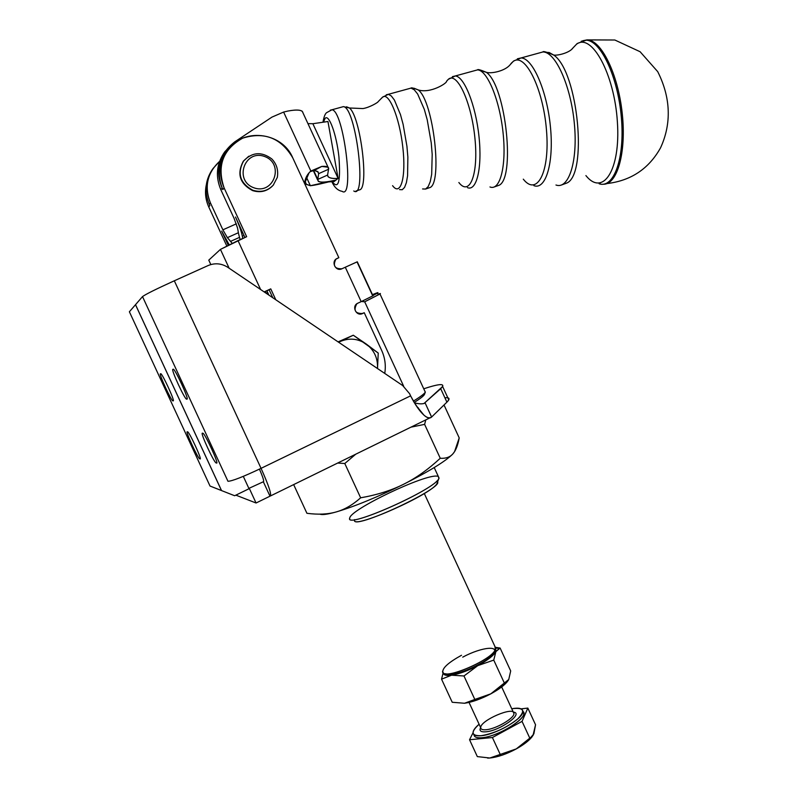 <?xml version="1.0" encoding="UTF-8"?>
<svg xmlns="http://www.w3.org/2000/svg" width="798" height="798" viewBox="0 0 798 798"><rect width="100%" height="100%" fill="white"/><g stroke="black" fill="none" stroke-linecap="round" stroke-linejoin="round"><path stroke-width="1.2" d="M336.088 179.979L334.113 181.555L333.644 180.557L334.113 181.555L336.088 179.979L310.362 185.725C314.651 185.316 323.22 183.4 336.088 179.979L337.205 179.081L336.088 179.979C326.771 182.243 320.836 182.692 318.262 181.326L317.774 179.42C317.624 182.842 323.729 183.031 336.088 179.979M342.103 191.321C354.791 200.488 343.679 110.204 331.938 109.775L330.372 110.134L331.938 109.775C343.679 110.204 354.791 200.488 342.103 191.321C337.813 190.562 334.392 187.35 331.848 181.685M325.105 118.353C328.976 113.775 336.507 134.383 338.921 156.827C340.716 181.605 338.482 189.884 332.217 181.665C338.482 189.884 340.716 181.605 338.921 156.827C336.507 134.383 328.976 113.775 325.105 118.353L323.469 122.174L325.105 118.353M353.773 190.971C367.289 200.468 355.938 106.972 343.379 106.633L341.564 107.132L343.379 106.633C355.938 106.972 367.289 200.468 353.773 190.971M327.958 121.515L338.093 178.373L337.205 179.081L338.093 178.373L327.958 121.515L312.866 123.71L338.093 178.373C331.419 178.912 327.908 177.804 327.579 175.061L317.774 179.42L313.594 170.353L317.774 179.42L318.671 173.645L317.734 171.61L318.671 173.645L317.774 179.42L327.579 175.061L328.118 176.717C329.754 178.173 333.075 178.732 338.093 178.373L312.866 123.71L327.958 121.515M359.499 189.854C369.384 188.986 360.666 116.787 349.464 107.989L346.522 106.792L349.464 107.989C360.676 116.797 369.394 189.056 359.489 189.864L355.978 191.021M399.579 189.625L402.272 189.715L404.586 187.38L406.382 182.672L407.579 175.819L407.858 157.076L406.92 146.184L403.11 124.318L400.456 114.563L394.372 99.989L391.279 95.94L388.377 94.304L386.282 94.782L388.377 94.304L391.279 95.94L394.372 99.989L400.456 114.563L403.11 124.318L406.92 146.184L407.858 157.076L407.579 175.819L406.382 182.672L404.586 187.38L402.272 189.715L399.579 189.625M382.362 97.386C388.506 90.942 399.459 116.917 402.8 147.091C406.312 177.306 400.666 196.817 392.586 185.665C400.666 196.817 406.312 177.296 402.8 147.091C399.459 116.917 388.506 90.942 382.362 97.386L382.362 97.386M381.574 98.294L382.162 97.585L381.574 98.294M422.581 188.946L425.593 189.046L428.207 186.562L430.272 181.575L431.678 174.313L432.197 154.443L431.249 142.902L427.209 119.74L424.327 109.416L417.663 94.044L414.252 89.785L411.02 88.099L408.426 88.807L411.02 88.099L414.252 89.785L417.663 94.044L424.327 109.416L427.209 119.74L431.249 142.902L432.197 154.443L431.678 174.313L430.272 181.575L428.207 186.562L425.593 189.046L422.581 188.946M429.374 187.739C443 185.355 433.613 101.047 418.252 89.935L414.132 88.249L418.252 89.935C433.623 101.057 443 185.415 429.364 187.739L425.673 189.006L429.374 187.739M467.438 187.63C476.596 191.65 482.401 167.889 478.98 136.458C475.708 105.057 464.177 76.289 455.269 75.97L452.426 76.628L455.269 75.97C464.177 76.289 475.708 105.057 478.98 136.458C482.401 167.889 476.596 191.65 467.438 187.63M446.7 81.127L448.316 79.331C457.025 71.222 471.498 102.304 474.94 138.383C478.62 174.493 469.673 196.747 458.86 182.513M489.962 186.961C499.997 191.171 506.59 166.233 503.109 133.206C499.767 100.209 487.309 70.074 477.533 69.875L474.032 70.832L477.533 69.875C487.309 70.074 499.767 100.209 503.109 133.206C506.59 166.233 499.997 191.171 489.962 186.961M498.191 185.565C515.917 181.296 506.201 85.855 486.281 72.279L479.369 70.294L486.281 72.279C506.201 85.855 515.917 181.316 498.181 185.565L494.072 187.031M533.892 185.665C545.732 190.243 554.041 162.982 550.43 126.812C546.999 90.673 532.625 57.885 521.044 57.955L517.353 58.813L521.044 57.955C532.625 57.885 546.999 90.673 550.43 126.812C554.041 162.982 545.732 190.243 533.892 185.665M513.014 61.626C524.695 51.69 543.159 87.989 546.47 130.044C550.091 172.119 537.104 196.757 523.298 179.171C537.104 196.767 550.091 172.119 546.47 130.044C543.159 87.989 524.695 51.69 513.014 61.626L511.468 63.042L513.014 61.626M510.181 64.678L511.468 63.042L510.181 64.678M555.967 185.016C568.755 189.784 578.011 161.346 574.351 123.59C570.889 85.855 555.498 51.74 542.939 51.95L538.411 53.187L542.939 51.95C555.498 51.74 570.889 85.855 574.351 123.59C578.011 161.346 568.755 189.784 555.967 185.016M561.233 185.086L566.031 183.321C588.156 176.807 578.39 71.192 553.632 55.012L549.214 52.538L544.994 52.269L549.214 52.538L553.632 55.012C578.38 71.192 588.156 176.767 566.041 183.311M599.148 183.779C613.881 188.767 625.053 158.044 621.343 117.246C617.851 76.468 600.415 39.8 585.872 40.199L581.193 41.277L585.872 40.199C600.415 39.8 617.851 76.468 621.343 117.246C625.053 158.044 613.881 188.767 599.148 183.779L600.286 183.739M585.902 175.59C602.909 196.857 620.704 170.213 617.403 122.094C614.48 73.995 591.577 32.349 576.495 44.249L572.056 48.917L576.495 44.249C591.577 32.349 614.48 73.995 617.393 122.094C620.704 170.203 602.919 196.857 585.912 175.6M603.188 184.208C617.183 185.056 626.6 152.528 622.191 113.047C617.971 73.576 601.084 39.581 587.009 39.9L582.889 40.718L587.009 39.9C601.084 39.581 617.971 73.576 622.191 113.057C626.59 152.528 617.183 185.056 603.188 184.208M458.87 182.523C469.673 196.747 478.62 174.493 474.94 138.373C471.498 102.304 457.025 71.222 448.316 79.331L455.269 75.97L477.533 69.875C477.623 69.077 480.546 69.875 486.281 72.279C491.059 73.945 505.134 71.132 510.261 64.588L513.563 61.037L521.044 57.955L542.939 51.95C543.029 50.952 546.59 51.98 553.632 55.012C557.174 55.87 569.622 52.927 572.964 47.95L577.203 43.511L587.009 39.9L614.839 40.01L640.106 51.73L657.722 71.65C672.385 100.817 670.21 126.872 660.535 147.859C648.784 168.847 630.909 180.757 606.919 183.57M477.793 665.622C487.418 660.375 493.453 655.707 495.877 651.647L495.688 648.106L495.877 651.647L493.753 660.106L504.545 683.477L490.82 693.841C480.965 699.008 472.197 702.15 464.536 703.257L452.227 702.27L441.553 679.168L451.568 675.198C459.169 673.951 467.907 670.759 477.793 665.622C467.907 670.759 459.169 673.951 451.568 675.198L463.977 675.976L477.793 665.622L493.753 660.106L495.877 651.647C493.453 655.707 487.418 660.375 477.793 665.622L463.977 675.976L474.82 699.447L464.536 703.257C472.197 702.15 480.965 699.008 490.82 693.841L474.82 699.447L490.82 693.841C498.89 689.422 504.486 685.253 507.608 681.312C504.486 685.253 498.89 689.422 490.82 693.841L508.745 679.507L504.545 683.477L493.753 660.106L477.793 665.622M443.389 672.854C443.459 675.128 446.182 675.906 451.568 675.198C446.182 675.906 443.459 675.128 443.389 672.854M462.72 657.153C482.531 646.48 502.271 644.934 491.877 655.268C482.142 665.492 450.561 678.091 445.813 673.712C450.85 679.288 491.698 660.884 494.471 651.776L495.349 649.482C492.186 659.786 445.214 680.115 442.87 672.245C442.102 668.225 448.306 662.569 461.503 655.268M510.69 670.938L508.745 679.507L510.69 670.938L500.117 648.046L495.877 651.647L499.378 648.305L500.117 648.046L510.69 670.938M508.117 680.594L508.745 679.507M495.578 647.368L500.117 648.046L495.578 647.368M443.179 672.664L441.553 679.168L443.179 672.664M464.536 703.257L474.82 699.447L463.977 675.976L451.568 675.198L441.553 679.168L452.227 702.27L464.536 703.257M486.132 729.731C495.997 729.023 514.72 718.04 513.922 713.482C514.72 718.04 495.997 729.023 486.132 729.731C482.63 730.04 480.825 729.372 480.715 727.726C480.825 729.372 482.63 730.04 486.132 729.731M485.842 731.806C500.067 730.798 524.416 713.153 513.284 712.095C524.416 713.153 500.067 730.798 485.842 731.806C480.725 732.175 479 730.769 480.655 727.596C479 730.769 480.725 732.175 485.842 731.806M469.034 702.43L480.715 727.726C479.847 720.544 514.461 705.671 513.922 713.482L501.673 686.948M481.094 735.716C494.241 733.462 506.461 727.876 517.762 718.928C525.832 710.579 523.827 707.178 511.737 708.744C518.8 707.497 522.51 708.355 522.86 711.307C524.116 718.14 495.897 734.719 481.094 735.716C475.887 736.155 473.204 735.148 473.044 732.674C473.094 730.429 475.119 727.616 479.109 724.235C470.521 732.145 471.179 735.965 481.094 735.716M535.548 724.774L532.974 735.616L516.256 748.913C523.678 744.773 528.984 740.694 532.176 736.674C528.984 740.694 523.678 744.773 516.256 748.913L489.832 758.01C497.623 757.182 506.431 754.15 516.256 748.913L529.912 738.419L522.052 721.382L492.406 737.532L469.543 739.746L477.324 756.594L489.832 758.01L477.324 756.594L469.543 739.746L492.406 737.532L500.316 754.639L492.406 737.532L522.052 721.382L529.912 738.419L533.852 733.891L535.548 724.774L527.837 708.085L522.052 721.382L527.837 708.085L521.094 708.853L527.837 708.085L535.548 724.774M487.638 758.1L489.832 758.01L516.256 748.913C506.431 754.15 497.623 757.182 489.832 758.01L487.638 758.1M477.673 725.492L475.658 727.557L477.673 725.492M473.044 732.764L469.543 739.746L473.044 732.764M522.909 711.407C530.431 716.255 499.019 736.624 482.022 737.711C476.775 738.15 474.092 737.113 473.962 734.609M473.962 734.649C474.122 737.133 476.805 738.15 482.022 737.711C496.825 736.744 525.044 720.155 523.777 713.292L522.86 711.367M253.864 187.779C233.664 180.617 244.637 148.957 264.607 156.508C284.657 163.65 273.904 195.201 253.864 187.779C273.904 195.201 284.657 163.65 264.607 156.508C244.637 148.957 233.664 180.617 253.864 187.779M252.816 190.243C261.016 192.747 267.958 190.912 273.624 184.747C267.958 190.912 261.016 192.747 252.816 190.243C240.118 183.36 237.006 173.635 243.49 161.076C237.006 173.635 240.118 183.36 252.816 190.243M248.777 156.228L243.49 161.076L248.777 156.228M252.517 190.562C260.018 192.926 266.582 191.49 272.218 186.263C266.582 191.49 260.018 192.926 252.517 190.562C239.43 183.281 236.527 173.306 243.829 160.617L243.191 161.435C236.727 173.984 239.829 183.69 252.517 190.562M248.866 488.396L263.639 481.623L248.866 488.396M423.987 403.529L440.705 388.696C446.152 383.249 440.496 383.279 423.738 388.786C437.733 384.157 444.027 383.409 442.631 386.511L423.987 403.529M424.337 393.334C425.683 394.302 422.282 397.354 414.152 402.491C420.117 398.741 423.548 396.077 424.436 394.511L425.334 392.097C424.337 393.823 420.346 396.835 413.344 401.135C420.267 396.885 424.247 393.893 425.294 392.157L424.626 390.711L425.334 392.097M173.196 369.235L172.867 369.354C170.862 369.274 184.418 398.81 186.532 399.13L187.011 399.1C189.276 399.688 175.44 369.464 173.346 369.245L173.196 369.235C174.622 367.818 189.345 399.628 187.011 399.1L186.652 399.15C185.036 400.057 170.822 369.314 172.867 369.354L173.196 369.235M160.687 373.733L160.418 373.833C158.732 373.703 171.121 400.656 172.847 400.865L173.236 400.845C175.131 401.394 162.503 373.863 160.797 373.743L160.687 373.733C161.834 372.506 175.181 401.344 173.236 400.845L172.937 400.885C171.63 401.693 158.692 373.743 160.418 373.833L160.687 373.733M202.802 433.224L202.403 433.184C199.999 432.326 213.944 462.561 216.128 462.95L216.617 463.069C219.29 464.456 205.046 433.514 202.892 433.244L202.802 433.224C204.617 432.646 219.33 464.446 216.617 463.069L216.178 462.96C214.183 463.049 199.969 432.336 202.403 433.184L202.802 433.224M249.026 488.735L234.652 495.738L221.545 490.58L234.652 495.738L249.026 488.735L243.3 476.366L249.026 488.735M235.859 495.149L256.058 502.999L249.385 488.566L256.058 502.999L270.003 496.176L263.34 481.773C264.268 481.433 262.971 477.214 259.43 469.134C262.971 477.214 264.268 481.433 263.34 481.773L270.003 496.176C271.998 495.398 269.016 486.122 261.056 468.346L410.591 395.848L409.613 393.723L402.721 385.574L227.719 267.27L402.721 385.574L409.613 393.723L410.591 395.848C415.179 404.766 419.598 411.17 423.838 415.04C427.209 418.112 429.813 418.78 431.618 417.025L425.135 402.97C422.92 404.207 419.329 404.147 414.342 402.8C419.329 404.147 422.92 404.207 425.135 402.97L431.588 417.055C427.01 420.217 420.007 413.145 410.591 395.848L261.056 468.346L174.313 280.786L261.056 468.346C268.996 486.062 271.978 495.349 270.013 496.176L256.058 502.999L235.859 495.149M221.525 490.541L210.024 486.042L204.168 473.374L210.024 486.042L221.495 490.561L135.5 304.706L221.545 490.58L135.52 304.676L129.386 311.769L204.168 473.374L129.386 311.769L142.513 296.597L135.5 304.706L221.525 490.541M227.959 481.274L142.513 296.597L227.959 481.274C231.999 481.184 243.031 476.875 261.056 468.346C243.031 476.875 231.999 481.184 227.959 481.274M187.241 431.798L187.57 431.828C189.036 431.289 202.373 460.117 200.108 458.93L199.759 458.84C198.133 458.96 185.206 431.03 187.241 431.798C185.226 431.02 197.934 458.561 199.719 458.82L200.108 458.93C202.343 460.127 189.395 432.007 187.64 431.848L187.241 431.798M200.288 458.581L199.759 458.84L200.288 458.581M208.118 265.554C214.931 262.751 221.465 263.33 227.719 267.27C221.465 263.33 214.931 262.751 208.118 265.554L174.313 280.786C156.159 289.056 145.555 294.332 142.513 296.597C145.555 294.332 156.159 289.056 174.313 280.786L208.118 265.554M444.895 397.783C449.613 397.324 450.291 398.781 446.91 402.152L431.618 417.025L446.91 402.152L440.705 388.696L446.91 402.152L448.785 399.858L447.848 397.833M362.581 313.524L364.257 312.736L360.836 314.003L364.257 312.736L381.723 350.571C385.025 357.883 386.033 365.504 384.746 373.424C386.033 365.504 385.025 357.883 381.723 350.571L364.257 312.736L362.581 313.524C356.227 316.806 351.22 305.963 357.813 303.2L356.806 303.809C353.245 310.382 355.17 313.624 362.581 313.524M337.155 258.442L335.798 259.34C332.706 265.854 334.741 269.006 341.923 268.776C335.549 272.018 330.542 261.175 337.155 258.442L338.841 257.674L337.155 258.442M336.098 259.091L338.841 257.674L336.098 259.091M272.786 297.744L269.116 289.784L264.288 291.998L269.116 289.784L272.786 297.744M244.936 237.465L235.5 217.026C239.081 224.896 241.365 231.31 242.353 236.258L244.028 235.5L242.353 236.258L242.752 238.452L242.353 236.258C241.365 231.31 239.081 224.896 235.5 217.026L244.936 237.465M213.096 168.458L219.6 161.356C207.201 172.897 204.128 186.722 210.393 202.822C205.295 190.752 206.193 179.301 213.096 168.458L211.949 170.084C205.086 180.857 204.198 192.238 209.266 204.238L209.874 205.555L208.757 206.941L226.752 245.884L208.757 206.941C205.545 199.819 204.727 192.488 206.283 184.937C204.727 192.488 205.545 199.819 208.757 206.941L209.874 205.555L209.266 204.238C204.009 191.67 205.186 179.889 212.787 168.917M357.285 261.794L345.295 267.23L361.175 301.634L372.975 295.789L361.175 301.634L345.295 267.23L341.923 268.776L357.285 261.794M292.736 157.804L338.841 257.674L292.736 157.804C281.026 137.974 264.318 131.431 242.622 138.174C222.851 149.396 216.687 165.994 224.138 187.979C218.642 174.962 219.61 162.632 227.051 150.982C242.063 127.241 281.894 131.6 292.736 157.804M227.051 150.982L225.724 152.857C218.333 164.428 217.365 176.667 222.822 189.595L224.138 187.979L246.652 236.697L220.438 249.385L229.146 268.238L220.438 249.385L208.777 260.138L210.822 264.567M275.789 299.769L270.751 288.876L264.148 291.908L270.751 288.876L275.789 299.769M208.777 260.138L220.438 249.385L238.004 240.577L260.617 289.514L238.004 240.577L246.652 236.697L224.138 187.979L222.822 189.595C217.146 175.989 218.443 163.281 226.722 151.48M221.664 231.061L228.188 245.176L221.664 231.061L229.156 244.697L221.664 231.061M357.813 303.2L361.175 301.634L357.813 303.2M357.045 261.914L372.726 295.878M304.597 183.48C305.045 178.473 307.13 174.323 310.841 171.051L283.619 112.059L271.958 117.107L234.831 141.815C219.34 153.904 215.121 169.356 222.163 188.178L222.822 189.595L222.163 188.178C216.717 175.281 217.674 163.061 225.016 151.51L234.831 141.815L271.958 117.107L283.619 112.059L287.888 111.052C297.415 109.276 302.442 109.875 302.971 112.837L302.262 111.311C300.158 109.745 295.36 109.665 287.888 111.052L283.619 112.059L310.841 171.051L310.123 171.7L321.774 166.423L314.372 170.403L317.604 171.51L318.671 173.645L323.03 171.71L318.671 173.645L318.103 171.969L314.372 170.403L321.774 166.423L310.841 171.051L309.035 172.837L304.597 183.48M442.631 671.158C440.616 682.38 496.755 658.081 495.688 648.146L494.9 646.44L495.349 649.482M239.45 237.395L230.622 241.355L232.108 243.29L227.39 237.644L238.403 232.717L227.39 237.644L222.881 229.834L236.328 223.829L222.881 229.834L227.39 237.644L230.622 241.355L239.45 237.395M264.407 291.948L268.188 293.614L264.407 291.948M210.393 202.822L222.881 229.834L210.393 202.822L209.266 204.238L210.393 202.822M328.058 181.934L334.103 181.555L328.058 181.934M306.322 176.957L310.362 185.725L306.322 176.957M304.926 181.126L306.392 184.308L310.362 185.725L304.746 183.809L306.392 184.308L304.926 181.126M240.128 239.629L238.642 234.013L240.128 239.629M225.016 151.51L223.709 153.366C216.408 164.837 215.47 176.976 220.876 189.784L234.113 218.433L237.535 228.009L234.113 218.433L220.876 189.784C215.251 176.338 216.517 163.76 224.647 152.059M307.948 123.63L312.866 123.71L307.948 123.63M328.557 169.256L327.579 175.061L328.557 169.256L323.03 171.71L328.557 169.256C329.175 166.942 326.911 165.994 321.774 166.423L328.068 167.221L328.557 169.256M310.173 171.65L314.372 170.403M220.876 189.784L222.163 188.178L220.876 189.784M237.535 228.009L238.642 234.013L237.535 228.009M372.875 295.569C379.798 291.988 379.649 291.679 372.447 294.632C377.773 292.437 379.24 292.048 376.856 293.445L372.875 295.569M436.506 481.284C450.421 485.084 348.686 532.735 354.661 519.588M403.688 386.272L364.706 301.814L361.504 301.474L364.706 301.814L403.688 386.272M378.481 294.063L379.968 293.933L364.706 301.814L379.269 294.362C381.015 293.335 380.756 293.235 378.481 294.063M354.571 519.977C350.851 530.401 434.172 493.324 437.105 483.189L437.284 482.7M349.823 517.822C343.14 530.54 438.092 488.256 439.04 478.032L438.311 476.446L438.88 478.431C435.798 489.214 345.484 529.423 349.743 518.191C349.195 509.962 425.873 473.334 437.444 476.226M377.504 368.526L377.514 368.407C377.973 358.292 374.222 350.162 366.262 344.048C357.913 338.482 349.155 337.664 339.978 341.594L353.295 335.22L366.262 344.048L378.232 353.065L377.504 368.526M338.073 341.873L353.295 335.22L338.073 341.873M338.611 342.242L339.978 341.594C349.155 337.664 357.913 338.482 366.262 344.048C374.222 350.162 377.973 358.292 377.514 368.407L378.232 353.065L353.295 335.22L338.611 342.242M417.833 408.007L418.342 407.868L417.833 408.007M444.376 405.743L459.209 437.893L444.376 405.743L443.369 405.603L444.376 405.743M452.815 453.952C455.728 450.76 457.862 445.404 459.209 437.893L454.561 451.628L452.815 453.952C449.952 457.194 445.763 458.631 440.257 458.261C445.763 458.631 449.952 457.194 452.815 453.952C445.823 461.104 429.424 471.209 403.628 484.256C415.938 478.162 428.147 469.493 440.257 458.261L424.616 424.366L440.257 458.261C428.147 469.493 415.938 478.162 403.628 484.256C391.359 490.421 377.035 494.93 360.646 497.812C377.035 494.93 391.359 490.421 403.628 484.256C429.424 471.209 445.823 461.104 452.815 453.952M425.803 419.888L424.616 424.366L425.803 419.888M337.664 463.049L344.796 463.508L355.758 454.192L344.796 463.508L360.646 497.812L344.796 463.508L337.664 463.049M410.96 427.159L424.616 424.366L410.96 427.159M306.921 513.294C318.063 514.77 327.788 514.331 336.118 511.967C344.437 509.673 352.616 504.954 360.646 497.812C352.616 504.954 344.437 509.673 336.118 511.967C327.788 514.331 318.063 514.77 306.921 513.294L293.654 484.605L306.921 513.294M319.908 514.141C322.133 515.089 327.539 514.361 336.118 511.967C354.621 506.501 377.125 497.264 403.628 484.256C377.125 497.264 354.621 506.501 336.118 511.967C327.539 514.361 322.133 515.089 319.908 514.141M322.961 122.244C323.838 117.107 325.025 113.934 326.532 112.718L331.938 109.775L343.379 106.633L349.464 107.989L362.95 108.568C369.674 107.501 378.232 102.274 378.033 101.785L382.511 97.206L388.377 94.304L411.02 88.099C411.12 87.451 413.524 88.059 418.252 89.935C413.564 88.069 411.15 87.451 411.02 88.099M418.252 89.935C430.631 93.815 447.379 82.892 446.481 81.376L447.588 80.019M495.688 648.066L499.378 648.305M513.433 712.405L513.922 713.482M523.777 713.292L522.86 711.307M273.295 185.076L277.325 177.365C278.492 170.154 276.667 164.019 271.829 158.962C261.604 151.341 252.158 152.039 243.49 161.076L243.191 161.435M186.532 399.13L187.181 398.82M172.847 400.865L173.356 400.626M216.128 462.95L216.847 462.601M199.719 458.82L200.288 458.551M423.838 415.04L415.728 404.975M270.652 495.867L429.773 417.943M448.785 399.858L442.631 386.511M357.275 261.774L373.015 295.868M424.287 493.493L495.688 648.146M268.876 295.1L266.891 290.801M328.118 176.717L327.609 175.6M317.674 180.049L313.215 170.383M328.068 167.221L302.262 111.311M425.294 392.157L379.968 293.933M376.856 293.445L379.269 294.362M437.105 483.189L438.88 478.431M439.04 478.032L434.212 467.568"/></g></svg>
